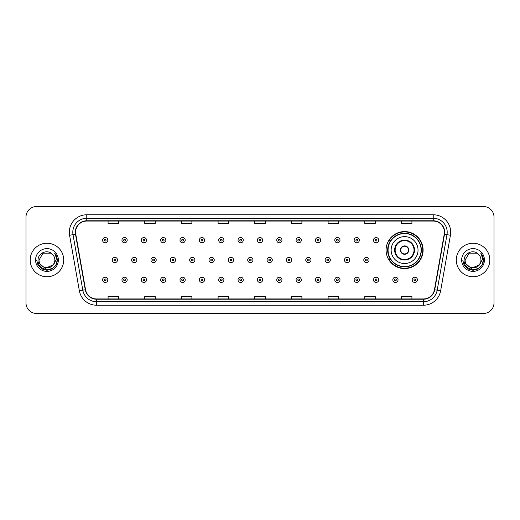 <?xml version="1.0" encoding="UTF-8"?>
<svg xmlns="http://www.w3.org/2000/svg" width="520" height="520" viewBox="0 0 520 520"><rect width="100%" height="100%" fill="white"/><g stroke="black" fill="none" stroke-linecap="round" stroke-linejoin="round"><path stroke-width="0.78" d="M386.081 250.081A18.512 18.512 0 0 0 404.593 268.593A18.512 18.512 0 0 0 423.104 250.081A18.512 18.512 0 0 0 404.593 231.569A18.512 18.512 0 0 0 386.081 250.081M390.52 259.512A16.939 16.939 0 0 1 390.52 240.65M26 217.042L26 302.959A10.478 10.478 0 0 0 36.478 313.437L483.522 313.437A10.478 10.478 0 0 0 494 302.959L494 217.042A10.478 10.478 0 0 0 483.522 206.564L36.478 206.564A10.478 10.478 0 0 0 26 217.042L26 302.959M30.193 260A16.764 16.764 0 0 0 46.956 276.764A16.764 16.764 0 0 0 63.72 260A16.764 16.764 0 0 0 46.956 243.237A16.764 16.764 0 0 0 30.193 260A16.764 16.764 0 0 0 46.956 276.764A16.764 16.764 0 0 0 63.72 260A16.764 16.764 0 0 0 46.956 243.237A16.764 16.764 0 0 0 30.193 260M456.281 260A16.764 16.764 0 0 0 473.044 276.764A16.764 16.764 0 0 0 489.808 260A16.764 16.764 0 0 0 473.044 243.237A16.764 16.764 0 0 0 456.281 260A16.764 16.764 0 0 0 473.044 276.764A16.764 16.764 0 0 0 489.808 260A16.764 16.764 0 0 0 473.044 243.237A16.764 16.764 0 0 0 456.281 260M75.595 232.232A11.174 11.174 0 0 1 86.769 221.058L433.231 221.058A11.174 11.174 0 0 1 444.236 234.175L434.447 289.705A11.174 11.174 0 0 1 423.436 298.942L96.564 298.942A11.174 11.174 0 0 1 85.553 289.705L75.764 234.175A11.174 11.174 0 0 1 75.595 232.232M75.316 232.232A11.453 11.453 0 0 0 75.491 234.221L85.28 289.757A11.453 11.453 0 0 0 96.564 299.221L423.436 299.221A11.453 11.453 0 0 0 434.72 289.757L444.509 234.221A11.453 11.453 0 0 0 433.231 220.779L86.769 220.779A11.453 11.453 0 0 0 75.316 232.232M69.576 235.268A17.466 17.466 0 0 1 86.769 214.773L433.231 214.773A17.466 17.466 0 0 1 450.424 235.268L440.635 290.797A17.466 17.466 0 0 1 423.436 305.227L96.564 305.227A17.466 17.466 0 0 1 79.365 290.797L69.576 235.268L73.014 234.663A13.968 13.968 0 0 1 86.769 218.264L433.231 218.264A13.968 13.968 0 0 1 446.986 234.663L437.197 290.192A13.968 13.968 0 0 1 423.436 301.736L96.564 301.736A13.968 13.968 0 0 1 82.803 290.192L73.014 234.663A13.968 13.968 0 0 1 72.8 232.232M483.522 206.564L36.478 206.564M36.478 313.437L483.522 313.437M494 302.959L494 217.042M254.761 221.058L254.761 223.425L265.239 223.425L265.239 221.058M218.088 221.058L218.088 223.425L228.566 223.425L228.566 221.058M181.415 221.058L181.415 223.425L191.893 223.425L191.893 221.058M144.749 221.058L144.749 223.425L155.227 223.425L155.227 221.058M108.076 221.058L108.076 223.425L118.553 223.425L118.553 221.058M291.434 221.058L291.434 223.425L301.912 223.425L301.912 221.058M328.107 221.058L328.107 223.425L338.585 223.425L338.585 221.058M364.774 221.058L364.774 223.425L375.251 223.425L375.251 221.058M401.447 221.058L401.447 223.425L411.925 223.425L411.925 221.058M265.239 298.942L265.239 296.575L254.761 296.575L254.761 298.942M228.566 298.942L228.566 296.575L218.088 296.575L218.088 298.942M191.893 298.942L191.893 296.575L181.415 296.575L181.415 298.942M155.227 298.942L155.227 296.575L144.749 296.575L144.749 298.942M118.553 298.942L118.553 296.575L108.076 296.575L108.076 298.942M301.912 298.942L301.912 296.575L291.434 296.575L291.434 298.942M338.585 298.942L338.585 296.575L328.107 296.575L328.107 298.942M375.251 298.942L375.251 296.575L364.774 296.575L364.774 298.942M411.925 298.942L411.925 296.575L401.447 296.575L401.447 298.942M53.008 265.07C48.815 270.738 38.649 267.111 39.059 260C38.578 270.186 55.334 270.186 54.854 260C55.334 270.186 38.578 270.186 39.059 260L43.011 253.162L50.902 253.162L52.13 254.033C47.281 248.957 37.953 253.143 38.044 260C37.154 272.188 56.914 272.506 57.233 260.592L57.252 260C57.22 257.413 56.361 255.138 54.665 253.175C55.952 255.294 56.407 257.569 56.03 260L53.008 265.07A7.898 7.898 0 0 0 54.854 260C55.334 270.186 38.578 270.186 39.059 260L43.011 253.162M54.854 260A7.898 7.898 0 0 0 52.13 254.033M53.508 264.647L45.273 268.385L38.285 262.561M35.568 260A11.388 11.388 0 0 0 46.956 271.388A11.388 11.388 0 0 0 58.344 260A11.388 11.388 0 0 0 46.956 248.612A11.388 11.388 0 0 0 35.568 260M54.665 253.175L57.245 260.299L56.764 256.88L57.245 260.299L56.764 256.88L57.245 260.299L54.743 253.266L57.245 260.299L54.743 253.266L57.252 260L55.874 265.148L52.104 268.918L46.956 270.296L41.808 268.918L38.038 265.148L36.66 260M54.743 253.266L57.245 260.306M391.144 250.081A13.449 13.449 0 0 1 404.593 236.633A13.449 13.449 0 0 1 418.035 250.081A13.449 13.449 0 0 1 404.593 263.53A13.449 13.449 0 0 1 391.144 250.081A13.449 13.449 0 0 0 404.593 263.53A13.449 13.449 0 0 0 418.035 250.081M395.161 250.081A9.431 9.431 0 0 0 404.593 259.512A9.431 9.431 0 0 0 414.024 250.081A9.431 9.431 0 0 0 404.593 240.65A9.431 9.431 0 0 0 395.161 250.081M390.728 240.65A16.764 16.764 0 0 0 390.728 259.512M421.109 250.081A16.517 16.517 0 0 0 404.593 233.565A16.517 16.517 0 0 0 388.07 250.081A16.517 16.517 0 0 0 404.593 266.604A16.517 16.517 0 0 0 421.109 250.081M400.4 250.081A4.192 4.192 0 0 0 404.593 254.274A4.192 4.192 0 0 0 408.785 250.081A4.192 4.192 0 0 0 404.593 245.889A4.192 4.192 0 0 0 400.4 250.081M422.754 250.081A18.161 18.161 0 0 1 389.071 259.512L390.754 259.512A16.744 16.744 0 0 0 421.337 250.12A16.744 16.744 0 0 0 390.754 240.65L389.071 240.65A18.161 18.161 0 0 1 422.754 250.081M400.53 249.035L400.673 249.035A4.05 4.05 0 0 1 408.506 249.035L408.285 249.035A3.842 3.842 0 0 1 404.593 253.922A3.842 3.842 0 0 1 400.894 249.035A3.842 3.842 0 0 1 408.285 249.035L408.649 249.035M408.649 251.128L408.285 251.128A3.842 3.842 0 0 1 400.894 251.128L400.53 251.128M408.285 251.128L408.506 251.128A4.05 4.05 0 0 1 400.673 251.128L400.894 251.128M480.942 260C481.423 270.186 464.666 270.186 465.147 260L469.099 253.162L476.99 253.162L478.218 254.033C473.369 248.957 464.041 253.143 464.132 260C463.242 272.188 483.002 272.506 483.327 260.592L483.34 260C483.314 257.413 482.45 255.138 480.753 253.175C482.047 255.294 482.495 257.569 482.118 260L479.096 265.07A7.898 7.898 0 0 0 480.942 260C481.423 270.186 464.666 270.186 465.147 260L469.099 253.162L476.99 253.162L478.218 254.033A7.898 7.898 0 0 1 480.942 260C481.423 270.186 464.666 270.186 465.147 260C464.737 267.111 474.903 270.738 479.096 265.07M479.596 264.647L471.361 268.385L464.38 262.561M461.656 260A11.388 11.388 0 0 0 473.044 271.388A11.388 11.388 0 0 0 484.432 260A11.388 11.388 0 0 0 473.044 248.612A11.388 11.388 0 0 0 461.656 260M480.753 253.175L483.334 260.299L482.859 256.88L483.34 260M462.748 260L464.126 265.148L467.896 268.918L473.044 270.296L478.192 268.918L481.962 265.148L483.34 260L480.831 253.266L483.334 260.299L480.909 253.351M480.831 253.266L483.334 260.306M107.828 240.162A2.62 2.62 0 0 1 105.209 242.781A2.62 2.62 0 0 1 102.59 240.162A2.62 2.62 0 0 1 105.209 237.542A2.62 2.62 0 0 1 107.828 240.162A2.62 2.62 0 0 0 105.209 237.542A2.62 2.62 0 0 0 102.59 240.162M127.179 240.162A2.62 2.62 0 0 1 124.559 242.781A2.62 2.62 0 0 1 121.94 240.162A2.62 2.62 0 0 1 124.559 237.542A2.62 2.62 0 0 1 127.179 240.162A2.62 2.62 0 0 0 124.559 237.542A2.62 2.62 0 0 0 121.94 240.162M146.53 240.162A2.62 2.62 0 0 1 143.91 242.781A2.62 2.62 0 0 1 141.291 240.162A2.62 2.62 0 0 1 143.91 237.542A2.62 2.62 0 0 1 146.53 240.162A2.62 2.62 0 0 0 143.91 237.542A2.62 2.62 0 0 0 141.291 240.162M165.874 240.162A2.62 2.62 0 0 1 163.254 242.781A2.62 2.62 0 0 1 160.635 240.162A2.62 2.62 0 0 1 163.254 237.542A2.62 2.62 0 0 1 165.874 240.162A2.62 2.62 0 0 0 163.254 237.542A2.62 2.62 0 0 0 160.635 240.162M185.224 240.162A2.62 2.62 0 0 1 182.605 242.781A2.62 2.62 0 0 1 179.985 240.162A2.62 2.62 0 0 1 182.605 237.542A2.62 2.62 0 0 1 185.224 240.162A2.62 2.62 0 0 0 182.605 237.542A2.62 2.62 0 0 0 179.985 240.162M204.575 240.162A2.62 2.62 0 0 1 201.955 242.781A2.62 2.62 0 0 1 199.336 240.162A2.62 2.62 0 0 1 201.955 237.542A2.62 2.62 0 0 1 204.575 240.162A2.62 2.62 0 0 0 201.955 237.542A2.62 2.62 0 0 0 199.336 240.162M223.925 240.162A2.62 2.62 0 0 1 221.306 242.781A2.62 2.62 0 0 1 218.686 240.162A2.62 2.62 0 0 1 221.306 237.542A2.62 2.62 0 0 1 223.925 240.162A2.62 2.62 0 0 0 221.306 237.542A2.62 2.62 0 0 0 218.686 240.162M243.269 240.162A2.62 2.62 0 0 1 240.65 242.781A2.62 2.62 0 0 1 238.03 240.162A2.62 2.62 0 0 1 240.65 237.542A2.62 2.62 0 0 1 243.269 240.162A2.62 2.62 0 0 0 240.65 237.542A2.62 2.62 0 0 0 238.03 240.162M262.62 240.162A2.62 2.62 0 0 1 260 242.781A2.62 2.62 0 0 1 257.381 240.162A2.62 2.62 0 0 1 260 237.542A2.62 2.62 0 0 1 262.62 240.162A2.62 2.62 0 0 0 260 237.542A2.62 2.62 0 0 0 257.381 240.162M281.97 240.162A2.62 2.62 0 0 1 279.351 242.781A2.62 2.62 0 0 1 276.731 240.162A2.62 2.62 0 0 1 279.351 237.542A2.62 2.62 0 0 1 281.97 240.162A2.62 2.62 0 0 0 279.351 237.542A2.62 2.62 0 0 0 276.731 240.162M301.314 240.162A2.62 2.62 0 0 1 298.695 242.781A2.62 2.62 0 0 1 296.075 240.162A2.62 2.62 0 0 1 298.695 237.542A2.62 2.62 0 0 1 301.314 240.162A2.62 2.62 0 0 0 298.695 237.542A2.62 2.62 0 0 0 296.075 240.162M320.664 240.162A2.62 2.62 0 0 1 318.045 242.781A2.62 2.62 0 0 1 315.425 240.162A2.62 2.62 0 0 1 318.045 237.542A2.62 2.62 0 0 1 320.664 240.162A2.62 2.62 0 0 0 318.045 237.542A2.62 2.62 0 0 0 315.425 240.162M340.015 240.162A2.62 2.62 0 0 1 337.396 242.781A2.62 2.62 0 0 1 334.776 240.162A2.62 2.62 0 0 1 337.396 237.542A2.62 2.62 0 0 1 340.015 240.162A2.62 2.62 0 0 0 337.396 237.542A2.62 2.62 0 0 0 334.776 240.162M359.365 240.162A2.62 2.62 0 0 1 356.746 242.781A2.62 2.62 0 0 1 354.126 240.162A2.62 2.62 0 0 1 356.746 237.542A2.62 2.62 0 0 1 359.365 240.162A2.62 2.62 0 0 0 356.746 237.542A2.62 2.62 0 0 0 354.126 240.162M378.709 240.162A2.62 2.62 0 0 1 376.09 242.781A2.62 2.62 0 0 1 373.471 240.162A2.62 2.62 0 0 1 376.09 237.542A2.62 2.62 0 0 1 378.709 240.162A2.62 2.62 0 0 0 376.09 237.542A2.62 2.62 0 0 0 373.471 240.162M112.268 260A2.62 2.62 0 0 1 114.888 257.381A2.62 2.62 0 0 1 117.507 260A2.62 2.62 0 0 1 114.888 262.62A2.62 2.62 0 0 1 112.268 260A2.62 2.62 0 0 0 114.888 262.62A2.62 2.62 0 0 0 117.507 260M131.612 260A2.62 2.62 0 0 1 134.232 257.381A2.62 2.62 0 0 1 136.851 260A2.62 2.62 0 0 1 134.232 262.62A2.62 2.62 0 0 1 131.612 260A2.62 2.62 0 0 0 134.232 262.62A2.62 2.62 0 0 0 136.851 260M150.963 260A2.62 2.62 0 0 1 153.582 257.381A2.62 2.62 0 0 1 156.202 260A2.62 2.62 0 0 1 153.582 262.62A2.62 2.62 0 0 1 150.963 260A2.62 2.62 0 0 0 153.582 262.62A2.62 2.62 0 0 0 156.202 260M170.313 260A2.62 2.62 0 0 1 172.933 257.381A2.62 2.62 0 0 1 175.552 260A2.62 2.62 0 0 1 172.933 262.62A2.62 2.62 0 0 1 170.313 260A2.62 2.62 0 0 0 172.933 262.62A2.62 2.62 0 0 0 175.552 260M189.664 260A2.62 2.62 0 0 1 192.276 257.381A2.62 2.62 0 0 1 194.896 260A2.62 2.62 0 0 1 192.276 262.62A2.62 2.62 0 0 1 189.664 260A2.62 2.62 0 0 0 192.276 262.62A2.62 2.62 0 0 0 194.896 260M209.008 260A2.62 2.62 0 0 1 211.627 257.381A2.62 2.62 0 0 1 214.247 260A2.62 2.62 0 0 1 211.627 262.62A2.62 2.62 0 0 1 209.008 260A2.62 2.62 0 0 0 211.627 262.62A2.62 2.62 0 0 0 214.247 260M228.358 260A2.62 2.62 0 0 1 230.978 257.381A2.62 2.62 0 0 1 233.597 260A2.62 2.62 0 0 1 230.978 262.62A2.62 2.62 0 0 1 228.358 260A2.62 2.62 0 0 0 230.978 262.62A2.62 2.62 0 0 0 233.597 260M247.708 260A2.62 2.62 0 0 1 250.328 257.381A2.62 2.62 0 0 1 252.947 260A2.62 2.62 0 0 1 250.328 262.62A2.62 2.62 0 0 1 247.708 260A2.62 2.62 0 0 0 250.328 262.62A2.62 2.62 0 0 0 252.947 260M267.053 260A2.62 2.62 0 0 1 269.672 257.381A2.62 2.62 0 0 1 272.292 260A2.62 2.62 0 0 1 269.672 262.62A2.62 2.62 0 0 1 267.053 260A2.62 2.62 0 0 0 269.672 262.62A2.62 2.62 0 0 0 272.292 260M286.403 260A2.62 2.62 0 0 1 289.022 257.381A2.62 2.62 0 0 1 291.642 260A2.62 2.62 0 0 1 289.022 262.62A2.62 2.62 0 0 1 286.403 260A2.62 2.62 0 0 0 289.022 262.62A2.62 2.62 0 0 0 291.642 260M305.753 260A2.62 2.62 0 0 1 308.373 257.381A2.62 2.62 0 0 1 310.993 260A2.62 2.62 0 0 1 308.373 262.62A2.62 2.62 0 0 1 305.753 260A2.62 2.62 0 0 0 308.373 262.62A2.62 2.62 0 0 0 310.993 260M325.104 260A2.62 2.62 0 0 1 327.724 257.381A2.62 2.62 0 0 1 330.337 260A2.62 2.62 0 0 1 327.724 262.62A2.62 2.62 0 0 1 325.104 260A2.62 2.62 0 0 0 327.724 262.62A2.62 2.62 0 0 0 330.337 260M344.448 260A2.62 2.62 0 0 1 347.068 257.381A2.62 2.62 0 0 1 349.687 260A2.62 2.62 0 0 1 347.068 262.62A2.62 2.62 0 0 1 344.448 260A2.62 2.62 0 0 0 347.068 262.62A2.62 2.62 0 0 0 349.687 260M363.799 260A2.62 2.62 0 0 1 366.418 257.381A2.62 2.62 0 0 1 369.038 260A2.62 2.62 0 0 1 366.418 262.62A2.62 2.62 0 0 1 363.799 260A2.62 2.62 0 0 0 366.418 262.62A2.62 2.62 0 0 0 369.038 260M102.59 279.838A2.62 2.62 0 0 1 105.209 277.219A2.62 2.62 0 0 1 107.828 279.838A2.62 2.62 0 0 1 105.209 282.458A2.62 2.62 0 0 1 102.59 279.838A2.62 2.62 0 0 0 105.209 282.458A2.62 2.62 0 0 0 107.828 279.838M121.94 279.838A2.62 2.62 0 0 1 124.559 277.219A2.62 2.62 0 0 1 127.179 279.838A2.62 2.62 0 0 1 124.559 282.458A2.62 2.62 0 0 1 121.94 279.838A2.62 2.62 0 0 0 124.559 282.458A2.62 2.62 0 0 0 127.179 279.838M141.291 279.838A2.62 2.62 0 0 1 143.91 277.219A2.62 2.62 0 0 1 146.53 279.838A2.62 2.62 0 0 1 143.91 282.458A2.62 2.62 0 0 1 141.291 279.838A2.62 2.62 0 0 0 143.91 282.458A2.62 2.62 0 0 0 146.53 279.838M160.635 279.838A2.62 2.62 0 0 1 163.254 277.219A2.62 2.62 0 0 1 165.874 279.838A2.62 2.62 0 0 1 163.254 282.458A2.62 2.62 0 0 1 160.635 279.838A2.62 2.62 0 0 0 163.254 282.458A2.62 2.62 0 0 0 165.874 279.838M179.985 279.838A2.62 2.62 0 0 1 182.605 277.219A2.62 2.62 0 0 1 185.224 279.838A2.62 2.62 0 0 1 182.605 282.458A2.62 2.62 0 0 1 179.985 279.838A2.62 2.62 0 0 0 182.605 282.458A2.62 2.62 0 0 0 185.224 279.838M199.336 279.838A2.62 2.62 0 0 1 201.955 277.219A2.62 2.62 0 0 1 204.575 279.838A2.62 2.62 0 0 1 201.955 282.458A2.62 2.62 0 0 1 199.336 279.838A2.62 2.62 0 0 0 201.955 282.458A2.62 2.62 0 0 0 204.575 279.838M218.686 279.838A2.62 2.62 0 0 1 221.306 277.219A2.62 2.62 0 0 1 223.925 279.838A2.62 2.62 0 0 1 221.306 282.458A2.62 2.62 0 0 1 218.686 279.838A2.62 2.62 0 0 0 221.306 282.458A2.62 2.62 0 0 0 223.925 279.838M238.03 279.838A2.62 2.62 0 0 1 240.65 277.219A2.62 2.62 0 0 1 243.269 279.838A2.62 2.62 0 0 1 240.65 282.458A2.62 2.62 0 0 1 238.03 279.838A2.62 2.62 0 0 0 240.65 282.458A2.62 2.62 0 0 0 243.269 279.838M257.381 279.838A2.62 2.62 0 0 1 260 277.219A2.62 2.62 0 0 1 262.62 279.838A2.62 2.62 0 0 1 260 282.458A2.62 2.62 0 0 1 257.381 279.838A2.62 2.62 0 0 0 260 282.458A2.62 2.62 0 0 0 262.62 279.838M276.731 279.838A2.62 2.62 0 0 1 279.351 277.219A2.62 2.62 0 0 1 281.97 279.838A2.62 2.62 0 0 1 279.351 282.458A2.62 2.62 0 0 1 276.731 279.838A2.62 2.62 0 0 0 279.351 282.458A2.62 2.62 0 0 0 281.97 279.838M296.075 279.838A2.62 2.62 0 0 1 298.695 277.219A2.62 2.62 0 0 1 301.314 279.838A2.62 2.62 0 0 1 298.695 282.458A2.62 2.62 0 0 1 296.075 279.838A2.62 2.62 0 0 0 298.695 282.458A2.62 2.62 0 0 0 301.314 279.838M315.425 279.838A2.62 2.62 0 0 1 318.045 277.219A2.62 2.62 0 0 1 320.664 279.838A2.62 2.62 0 0 1 318.045 282.458A2.62 2.62 0 0 1 315.425 279.838A2.62 2.62 0 0 0 318.045 282.458A2.62 2.62 0 0 0 320.664 279.838M334.776 279.838A2.62 2.62 0 0 1 337.396 277.219A2.62 2.62 0 0 1 340.015 279.838A2.62 2.62 0 0 1 337.396 282.458A2.62 2.62 0 0 1 334.776 279.838A2.62 2.62 0 0 0 337.396 282.458A2.62 2.62 0 0 0 340.015 279.838M354.126 279.838A2.62 2.62 0 0 1 356.746 277.219A2.62 2.62 0 0 1 359.365 279.838A2.62 2.62 0 0 1 356.746 282.458A2.62 2.62 0 0 1 354.126 279.838A2.62 2.62 0 0 0 356.746 282.458A2.62 2.62 0 0 0 359.365 279.838M373.471 279.838A2.62 2.62 0 0 1 376.09 277.219A2.62 2.62 0 0 1 378.709 279.838A2.62 2.62 0 0 1 376.09 282.458A2.62 2.62 0 0 1 373.471 279.838A2.62 2.62 0 0 0 376.09 282.458A2.62 2.62 0 0 0 378.709 279.838M392.821 279.838A2.62 2.62 0 0 1 395.441 277.219A2.62 2.62 0 0 1 398.06 279.838A2.62 2.62 0 0 1 395.441 282.458A2.62 2.62 0 0 1 392.821 279.838A2.62 2.62 0 0 0 395.441 282.458A2.62 2.62 0 0 0 398.06 279.838M412.172 279.838A2.62 2.62 0 0 1 414.791 277.219A2.62 2.62 0 0 1 417.411 279.838A2.62 2.62 0 0 1 414.791 282.458A2.62 2.62 0 0 1 412.172 279.838A2.62 2.62 0 0 0 414.791 282.458A2.62 2.62 0 0 0 417.411 279.838M433.231 214.773L433.231 220.779M73.014 234.663L75.491 234.221M96.564 305.227L96.564 299.221M423.436 299.221L423.436 305.227M434.72 289.757L440.635 290.797M79.365 290.797L85.28 289.757M444.509 234.221L450.424 235.268M86.769 214.773L86.769 220.779M414.544 250.081A9.952 9.952 0 0 0 404.593 240.13A9.952 9.952 0 0 0 394.635 250.081A9.952 9.952 0 0 0 404.593 260.033A9.952 9.952 0 0 0 414.544 250.081M104.338 240.162A0.871 0.871 0 0 0 105.209 241.033A0.871 0.871 0 0 0 106.087 240.162A0.871 0.871 0 0 0 105.209 239.291A0.871 0.871 0 0 0 104.338 240.162M123.689 240.162A0.871 0.871 0 0 0 124.559 241.033A0.871 0.871 0 0 0 125.431 240.162A0.871 0.871 0 0 0 124.559 239.291A0.871 0.871 0 0 0 123.689 240.162M143.032 240.162A0.871 0.871 0 0 0 143.91 241.033A0.871 0.871 0 0 0 144.781 240.162A0.871 0.871 0 0 0 143.91 239.291A0.871 0.871 0 0 0 143.032 240.162M162.383 240.162A0.871 0.871 0 0 0 163.254 241.033A0.871 0.871 0 0 0 164.131 240.162A0.871 0.871 0 0 0 163.254 239.291A0.871 0.871 0 0 0 162.383 240.162M181.733 240.162A0.871 0.871 0 0 0 182.605 241.033A0.871 0.871 0 0 0 183.475 240.162A0.871 0.871 0 0 0 182.605 239.291A0.871 0.871 0 0 0 181.733 240.162M201.084 240.162A0.871 0.871 0 0 0 201.955 241.033A0.871 0.871 0 0 0 202.826 240.162A0.871 0.871 0 0 0 201.955 239.291A0.871 0.871 0 0 0 201.084 240.162M220.428 240.162A0.871 0.871 0 0 0 221.306 241.033A0.871 0.871 0 0 0 222.177 240.162A0.871 0.871 0 0 0 221.306 239.291A0.871 0.871 0 0 0 220.428 240.162M239.779 240.162A0.871 0.871 0 0 0 240.65 241.033A0.871 0.871 0 0 0 241.527 240.162A0.871 0.871 0 0 0 240.65 239.291A0.871 0.871 0 0 0 239.779 240.162M259.129 240.162A0.871 0.871 0 0 0 260 241.033A0.871 0.871 0 0 0 260.871 240.162A0.871 0.871 0 0 0 260 239.291A0.871 0.871 0 0 0 259.129 240.162M278.473 240.162A0.871 0.871 0 0 0 279.351 241.033A0.871 0.871 0 0 0 280.221 240.162A0.871 0.871 0 0 0 279.351 239.291A0.871 0.871 0 0 0 278.473 240.162M297.824 240.162A0.871 0.871 0 0 0 298.695 241.033A0.871 0.871 0 0 0 299.572 240.162A0.871 0.871 0 0 0 298.695 239.291A0.871 0.871 0 0 0 297.824 240.162M317.174 240.162A0.871 0.871 0 0 0 318.045 241.033A0.871 0.871 0 0 0 318.916 240.162A0.871 0.871 0 0 0 318.045 239.291A0.871 0.871 0 0 0 317.174 240.162M336.525 240.162A0.871 0.871 0 0 0 337.396 241.033A0.871 0.871 0 0 0 338.267 240.162A0.871 0.871 0 0 0 337.396 239.291A0.871 0.871 0 0 0 336.525 240.162M355.869 240.162A0.871 0.871 0 0 0 356.746 241.033A0.871 0.871 0 0 0 357.617 240.162A0.871 0.871 0 0 0 356.746 239.291A0.871 0.871 0 0 0 355.869 240.162M375.219 240.162A0.871 0.871 0 0 0 376.09 241.033A0.871 0.871 0 0 0 376.968 240.162A0.871 0.871 0 0 0 376.09 239.291A0.871 0.871 0 0 0 375.219 240.162M115.759 260A0.871 0.871 0 0 0 114.888 259.129A0.871 0.871 0 0 0 114.01 260A0.871 0.871 0 0 0 114.888 260.871A0.871 0.871 0 0 0 115.759 260M135.109 260A0.871 0.871 0 0 0 134.232 259.129A0.871 0.871 0 0 0 133.361 260A0.871 0.871 0 0 0 134.232 260.871A0.871 0.871 0 0 0 135.109 260M154.453 260A0.871 0.871 0 0 0 153.582 259.129A0.871 0.871 0 0 0 152.711 260A0.871 0.871 0 0 0 153.582 260.871A0.871 0.871 0 0 0 154.453 260M173.803 260A0.871 0.871 0 0 0 172.933 259.129A0.871 0.871 0 0 0 172.055 260A0.871 0.871 0 0 0 172.933 260.871A0.871 0.871 0 0 0 173.803 260M193.154 260A0.871 0.871 0 0 0 192.276 259.129A0.871 0.871 0 0 0 191.406 260A0.871 0.871 0 0 0 192.276 260.871A0.871 0.871 0 0 0 193.154 260M212.505 260A0.871 0.871 0 0 0 211.627 259.129A0.871 0.871 0 0 0 210.756 260A0.871 0.871 0 0 0 211.627 260.871A0.871 0.871 0 0 0 212.505 260M231.849 260A0.871 0.871 0 0 0 230.978 259.129A0.871 0.871 0 0 0 230.107 260A0.871 0.871 0 0 0 230.978 260.871A0.871 0.871 0 0 0 231.849 260M251.199 260A0.871 0.871 0 0 0 250.328 259.129A0.871 0.871 0 0 0 249.451 260A0.871 0.871 0 0 0 250.328 260.871A0.871 0.871 0 0 0 251.199 260M270.55 260A0.871 0.871 0 0 0 269.672 259.129A0.871 0.871 0 0 0 268.801 260A0.871 0.871 0 0 0 269.672 260.871A0.871 0.871 0 0 0 270.55 260M289.894 260A0.871 0.871 0 0 0 289.022 259.129A0.871 0.871 0 0 0 288.151 260A0.871 0.871 0 0 0 289.022 260.871A0.871 0.871 0 0 0 289.894 260M309.244 260A0.871 0.871 0 0 0 308.373 259.129A0.871 0.871 0 0 0 307.495 260A0.871 0.871 0 0 0 308.373 260.871A0.871 0.871 0 0 0 309.244 260M328.594 260A0.871 0.871 0 0 0 327.724 259.129A0.871 0.871 0 0 0 326.846 260A0.871 0.871 0 0 0 327.724 260.871A0.871 0.871 0 0 0 328.594 260M347.945 260A0.871 0.871 0 0 0 347.068 259.129A0.871 0.871 0 0 0 346.197 260A0.871 0.871 0 0 0 347.068 260.871A0.871 0.871 0 0 0 347.945 260M367.289 260A0.871 0.871 0 0 0 366.418 259.129A0.871 0.871 0 0 0 365.547 260A0.871 0.871 0 0 0 366.418 260.871A0.871 0.871 0 0 0 367.289 260M106.087 279.838A0.871 0.871 0 0 0 105.209 278.967A0.871 0.871 0 0 0 104.338 279.838A0.871 0.871 0 0 0 105.209 280.709A0.871 0.871 0 0 0 106.087 279.838M125.431 279.838A0.871 0.871 0 0 0 124.559 278.967A0.871 0.871 0 0 0 123.689 279.838A0.871 0.871 0 0 0 124.559 280.709A0.871 0.871 0 0 0 125.431 279.838M144.781 279.838A0.871 0.871 0 0 0 143.91 278.967A0.871 0.871 0 0 0 143.032 279.838A0.871 0.871 0 0 0 143.91 280.709A0.871 0.871 0 0 0 144.781 279.838M164.131 279.838A0.871 0.871 0 0 0 163.254 278.967A0.871 0.871 0 0 0 162.383 279.838A0.871 0.871 0 0 0 163.254 280.709A0.871 0.871 0 0 0 164.131 279.838M183.475 279.838A0.871 0.871 0 0 0 182.605 278.967A0.871 0.871 0 0 0 181.733 279.838A0.871 0.871 0 0 0 182.605 280.709A0.871 0.871 0 0 0 183.475 279.838M202.826 279.838A0.871 0.871 0 0 0 201.955 278.967A0.871 0.871 0 0 0 201.084 279.838A0.871 0.871 0 0 0 201.955 280.709A0.871 0.871 0 0 0 202.826 279.838M222.177 279.838A0.871 0.871 0 0 0 221.306 278.967A0.871 0.871 0 0 0 220.428 279.838A0.871 0.871 0 0 0 221.306 280.709A0.871 0.871 0 0 0 222.177 279.838M241.527 279.838A0.871 0.871 0 0 0 240.65 278.967A0.871 0.871 0 0 0 239.779 279.838A0.871 0.871 0 0 0 240.65 280.709A0.871 0.871 0 0 0 241.527 279.838M260.871 279.838A0.871 0.871 0 0 0 260 278.967A0.871 0.871 0 0 0 259.129 279.838A0.871 0.871 0 0 0 260 280.709A0.871 0.871 0 0 0 260.871 279.838M280.221 279.838A0.871 0.871 0 0 0 279.351 278.967A0.871 0.871 0 0 0 278.473 279.838A0.871 0.871 0 0 0 279.351 280.709A0.871 0.871 0 0 0 280.221 279.838M299.572 279.838A0.871 0.871 0 0 0 298.695 278.967A0.871 0.871 0 0 0 297.824 279.838A0.871 0.871 0 0 0 298.695 280.709A0.871 0.871 0 0 0 299.572 279.838M318.916 279.838A0.871 0.871 0 0 0 318.045 278.967A0.871 0.871 0 0 0 317.174 279.838A0.871 0.871 0 0 0 318.045 280.709A0.871 0.871 0 0 0 318.916 279.838M338.267 279.838A0.871 0.871 0 0 0 337.396 278.967A0.871 0.871 0 0 0 336.525 279.838A0.871 0.871 0 0 0 337.396 280.709A0.871 0.871 0 0 0 338.267 279.838M357.617 279.838A0.871 0.871 0 0 0 356.746 278.967A0.871 0.871 0 0 0 355.869 279.838A0.871 0.871 0 0 0 356.746 280.709A0.871 0.871 0 0 0 357.617 279.838M376.968 279.838A0.871 0.871 0 0 0 376.09 278.967A0.871 0.871 0 0 0 375.219 279.838A0.871 0.871 0 0 0 376.09 280.709A0.871 0.871 0 0 0 376.968 279.838M396.312 279.838A0.871 0.871 0 0 0 395.441 278.967A0.871 0.871 0 0 0 394.57 279.838A0.871 0.871 0 0 0 395.441 280.709A0.871 0.871 0 0 0 396.312 279.838M415.662 279.838A0.871 0.871 0 0 0 414.791 278.967A0.871 0.871 0 0 0 413.913 279.838A0.871 0.871 0 0 0 414.791 280.709A0.871 0.871 0 0 0 415.662 279.838"/></g></svg>
